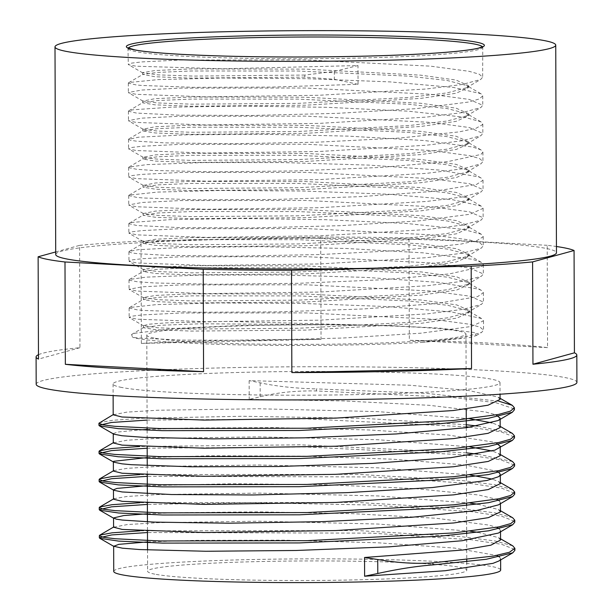 <?xml version="1.0" encoding="UTF-8"?>
<svg xmlns="http://www.w3.org/2000/svg" width="613" height="613" viewBox="0 0 613 613"><rect width="100%" height="100%" fill="white"/><g stroke="black" fill="none" stroke-linecap="round" stroke-linejoin="round"><path stroke-width="0.46" stroke-dasharray="3.06 2.3" d="M358.061 84.303L334.353 79.269L304.845 77.123L304.837 75.062L334.323 71.43L357.992 65.56L222.979 68.786L136.247 66.212L128.607 64.756L128.27 64.365L131.657 63.116L141.756 61.921L180.145 60.02L305.42 59.913L430.709 66.173L469.129 71.315L479.228 74.196L482.653 77.184L480.707 79.452L462.294 84.479L426.25 89.008L319.105 95.268L206.037 96.831L136.339 94.325L128.722 92.877L128.378 92.479L141.841 90.027L180.23 88.126L305.519 88.019L430.809 94.279L469.251 99.429L482.745 105.29L480.837 107.559L462.401 112.585L426.364 117.114L319.227 123.382L206.137 124.945L136.461 122.431L128.791 120.983L128.454 120.585L141.932 118.14L180.345 116.24L305.611 116.133L430.924 122.385L469.328 127.535L482.829 133.404L480.876 135.695L462.355 140.722L426.311 145.235L319.166 151.495L206.16 153.051L136.546 150.545L128.899 149.082L128.554 148.698L131.964 147.442L142.047 146.246L180.444 144.346L305.711 144.239L431.008 150.499L469.42 155.648L479.527 158.529L482.944 161.51L480.99 163.786L462.562 168.813L426.518 173.341L319.381 179.601L206.313 181.164L136.63 178.651L129.021 177.203L128.676 176.805L132.048 175.556L142.139 174.36L180.528 172.46L305.81 172.353L431.1 178.613L469.543 183.754L483.044 189.624L481.128 191.884L462.715 196.919L426.679 201.439L319.534 207.707L206.443 209.271L136.753 206.765L129.09 205.317L128.753 204.918L142.224 202.466L180.636 200.566L305.91 200.459L431.215 206.719L469.627 211.868L483.121 217.738L481.182 220.029L462.654 225.048L426.61 229.569L319.465 235.821L206.451 237.384L136.845 234.871L128.845 233.024L132.262 231.775L142.339 230.58L180.743 228.68L306.01 228.572L431.299 234.833L469.719 239.974L479.826 242.855L483.236 245.844L481.274 248.119L462.83 253.146L426.786 257.667L319.649 263.935L206.596 265.49L136.921 262.985L128.968 261.138L132.339 259.881L142.438 258.686L180.82 256.786L306.109 256.678L431.391 262.939L469.834 268.088L483.343 273.957L481.42 276.218L463.014 281.244L426.977 285.765L319.84 292.041L206.742 293.604L137.044 291.091L129.052 289.244L142.515 286.8L180.927 284.899L306.201 284.792L431.514 291.052L469.926 296.194L483.419 302.063L481.481 304.354L462.968 309.381L426.916 313.894L319.771 320.155L206.757 321.71L137.143 319.204L129.136 317.358L132.561 316.101L142.63 314.906L181.034 313.005L306.301 312.898L431.598 319.158L470.01 324.308L480.125 327.189L483.527 330.177L481.565 332.461L461.88 337.694L423.231 342.361L468.937 337.732L476.224 335.579L474.301 332.56L439.797 328.101L392.527 325.825A162.874 9.984 -0.2 0 0 322.078 324.606L242.097 325.396L174.092 328.468L135.289 333.181L131.534 334.537L132.63 337.326L137.258 337.955L182.329 340.108L256.893 340.322L343.211 338.008L420.771 333.204L471.129 326.522L483.496 320.806L481.565 318.545L451.666 311.979L386.466 306.531L302.209 303.443L218.933 302.945L156.422 304.615L129.542 307.534L129.113 307.987L137.097 309.833L144.668 310.492L198.221 312.262L277.451 311.894L363.532 308.952L435.996 303.611L477.619 296.623L483.381 292.692L481.42 290.416L478.5 289.121L438.425 282.363L366.926 277.436L280.999 274.984L201.056 275.068L146.116 277.137L129.343 279.49L129.22 280.187L137.013 281.719L154.399 282.968L215.653 284.286L298.424 283.306L383.041 279.743L449.375 273.919L481.657 266.686L483.297 264.586L481.32 262.318L472.225 259.253L423.299 252.855L346.529 248.487L260.142 246.671L184.689 247.307L138.094 249.729L129.274 251.368L128.929 251.767L131.435 252.832L136.906 253.613L166.292 255.353L234.381 256.165L319.511 254.564L401.446 250.403L460.7 244.135L477.075 240.503L483.19 236.741L481.259 234.22L463.574 229.446L406.496 223.469L325.541 219.692L239.944 218.504L170.054 219.661L132.477 222.358L129.174 223.255L128.837 223.653L136.791 225.5L180.191 227.63L254.134 227.906L340.407 225.676L418.48 220.933L469.811 214.289L483.105 208.366L481.174 206.114L452.662 199.723L388.259 194.214L304.286 191.057L220.695 190.482L157.357 192.099L129.052 195.149L128.722 195.547L136.707 197.394L143.281 197.984L195.884 199.8L274.632 199.493L360.804 196.627L433.912 191.348L476.585 184.39L482.99 180.253L481.036 177.977L478.669 176.889L439.659 170.092L368.842 165.096L283.045 162.575L202.658 162.591L146.791 164.621L128.952 167.042L128.722 167.663L136.622 169.28L152.752 170.46L213.155 171.832L295.573 170.927L380.42 167.441L447.513 161.663L480.914 154.461L482.898 152.147L480.929 149.871L472.669 147.013L424.748 140.569L348.529 136.14L262.134 134.247L186.099 134.822L138.5 137.205L128.538 139.327L130.646 140.3L136.515 141.174L164.399 142.86L231.745 143.733L316.66 142.208L398.963 138.109L459.091 131.895L476.025 128.278L482.738 124.516L480.86 121.78L464.286 117.198L408.128 111.168L327.595 107.329L241.844 106.064L171.249 107.16L132.6 109.827L128.446 111.214L136.4 113.06L178.077 115.152L251.391 115.489L337.594 113.328L416.181 108.654L468.47 102.057L479.105 99.022L482.715 95.927L482.033 94.571L480.784 93.674L453.643 87.467L390.044 81.897L306.354 78.671L222.473 78.027L158.323 79.59L129.167 82.479L128.332 83.107L136.308 84.954L141.932 85.468L193.57 87.33L271.82 87.1L358.061 84.303L357.992 65.56M304.83 75.062L193.417 76.089L157.733 74.863L142.584 72.656L154.989 70.549L190.283 68.94L305.45 69.123L420.633 75.161L455.965 80.035L468.393 85.575L466.508 87.766L447.038 92.908L408.764 97.467L298.01 103.375L191.11 104.156L157.204 102.93L142.975 101.091L155.074 98.655L190.367 97.053L305.55 97.237L420.74 103.275L456.08 108.149L468.485 113.681L466.639 115.872L447.161 121.022L408.871 125.573L298.102 131.488L191.195 132.27L157.273 131.036L143.044 129.197L155.166 126.768L190.482 125.159L305.642 125.351L420.847 131.381L456.164 136.255L468.57 141.795L466.685 144.009L447.099 149.151L408.771 153.702L297.949 159.61L191.133 160.376L157.273 159.142L143.151 157.296L155.281 154.874L190.582 153.273L305.749 153.457L420.932 159.495L456.256 164.368L468.684 169.901L466.8 172.1L447.306 177.249L409.032 181.8L298.263 187.708L191.371 188.49L157.48 187.264L143.273 185.417L155.373 182.988L190.658 181.379L305.849 181.571L421.031 187.601L456.371 192.474L468.784 198.014L466.937 200.198L447.475 205.347L409.193 209.899L298.439 215.822L191.524 216.596L157.595 215.37L143.35 213.531L155.457 211.094L190.773 209.493L305.941 209.677L421.146 215.715L456.463 220.588L468.861 226.12L466.983 228.335L447.406 233.476L409.07 238.028L298.24 243.936L191.425 244.71L157.564 243.476L143.442 241.629L155.572 239.208L190.873 237.599L306.04 237.783L421.231 243.828L456.547 248.702L468.976 254.234L467.083 256.433L447.574 261.582L409.292 266.134L298.508 272.042L191.639 272.823L157.756 271.59L143.281 269.429L155.671 267.314L190.957 265.713L306.14 265.896L421.323 271.934L456.662 276.808L469.083 282.34L467.229 284.532L447.774 289.673L409.507 294.232L298.761 300.148L191.838 300.929L157.909 299.703L143.373 297.535L155.748 295.428L191.064 293.819L306.232 294.01L421.438 300.041L456.754 304.922L469.16 310.454L467.29 312.668L447.712 317.81L409.384 322.361L298.554 328.269L191.731 329.035L157.863 327.802L143.457 325.649L149.204 324.193L165.962 322.882L227.285 321.381L392.519 325.825M304.837 77.123L190.084 78.096L154.928 76.732L142.86 74.395L157.097 72.449L191.011 70.985L297.926 71.016L408.718 76.165L447.023 80.449L466.531 85.46L468.401 87.636L456.026 93.26L420.725 98.379L305.581 105.214L190.398 106.21L155.097 104.846L142.706 102.823L157.204 100.555L191.103 99.091L298.018 99.13L408.81 104.271L447.115 108.555L466.608 113.566L468.501 115.742L456.11 121.366L420.817 126.485L305.68 133.327L190.505 134.316L155.204 132.96L142.798 130.937L157.212 128.676L191.072 127.205L297.926 127.236L408.764 132.37L447.099 136.653L466.677 141.657L468.585 143.856L456.202 149.472L420.924 154.599L305.772 161.441L190.612 162.43L155.296 161.066L142.875 159.043L157.257 156.782L191.118 155.319L297.941 155.342L408.802 160.476L447.168 164.759L466.784 169.763L468.677 171.962L456.31 177.586L421.031 182.705L305.872 189.547L190.704 190.536L155.38 189.179L142.982 187.157L157.472 184.888L191.386 183.425L298.286 183.456L409.093 188.605L447.406 192.888L466.922 197.899L468.792 200.076L456.417 205.7L421.116 210.818L305.971 217.653L190.789 218.649L155.487 217.286L143.097 215.263L157.602 212.995L191.509 211.531L298.431 211.569L409.216 216.711L447.521 221.002L467.006 226.005L468.899 228.182L456.501 233.806L421.208 238.924L306.071 245.767L190.896 246.755L155.595 245.399L143.189 243.376L157.61 241.116L191.478 239.645L298.339 239.675L409.178 244.809L447.505 249.093L467.068 254.104L468.976 256.295L456.593 261.92L421.315 267.038L306.163 273.881L191.003 274.869L155.687 273.505L143.266 271.49L157.648 269.23L191.501 267.758L298.324 267.781L409.185 272.915L447.551 277.199L467.175 282.202L469.068 284.401L456.7 290.026L421.422 295.144L306.262 301.987L191.103 302.975L155.771 301.619L143.373 299.596L157.847 297.328L191.754 295.864L298.654 295.895L409.461 301.037L447.781 305.328L467.313 310.331L469.175 312.515L456.808 318.139L421.506 323.258L306.362 330.101L191.187 331.089L155.878 329.725L143.488 327.71L160.491 325.265L200.482 323.779L322.078 324.606M514.499 549.325L501.641 544.329L471.619 539.792L371.884 533.141L147.472 532.536M514.407 521.234L501.641 516.23L471.612 511.694L371.892 505.035L249.729 502.652L147.381 504.43M514.322 493.113L501.48 488.117L471.458 483.573L371.739 476.929L147.281 476.316M514.215 464.983L500.936 459.911L470.01 455.313M466.393 454.93L306.761 446.984L147.181 448.21M514.1 436.885L500.905 431.813L469.926 427.207M466.294 426.817L306.653 418.878L147.082 420.097M514.016 408.794L495.894 402.718L452.662 397.423L316.461 390.956C295.887 390.581 277.137 392.527 260.196 396.78L249.215 399.37L343.625 400.933L429.215 405.308L485.527 411.974L496.155 414.917M512.759 545.846L495.204 540.995L461.413 536.674L357.793 530.567L139.971 530.827M512.652 517.747L495.158 512.897L461.351 508.568L357.747 502.461L139.887 502.714M512.598 489.657L495.166 484.799L461.382 480.469L357.777 474.355L139.787 474.608M512.506 461.535L477.627 454.133M466.386 452.869L300.692 444.816L139.68 446.494M512.353 433.406L477.527 426.027M466.286 424.755L364.314 418.373L242.556 416.258L142.844 418.227L112.585 420.288L99.413 422.694M498.936 401.239L426.487 393.37L316.454 388.895L316.454 390.956M500.139 419.384L500.131 418.196L498.147 420.549M113.252 433.598L117.458 432.065L139.618 429.897M147.12 429.468L188.045 428.043L274.632 427.621L368.88 429.966L448.295 435.046L493.909 442.172L496.269 443.023M500.216 446.302L498.193 448.685M147.212 457.574L209.73 455.788L300.631 456.087L393.017 459.206L464.823 464.938L496.377 471.136M500.331 475.588L500.331 474.416L498.292 476.784M147.312 485.688L233.17 483.711L326.744 484.76L415.591 488.645L478.492 494.967L496.453 499.25M499.266 500.744L500.43 502.737L498.438 504.874M147.411 513.794L175.119 512.706L257.95 511.832L352.498 513.656L436.195 518.269L489.051 525.103L496.553 527.356M499.35 528.858L500.522 530.636L498.522 533.004M147.511 541.907L195.409 540.344L283.612 540.153L377.432 542.758L454.471 548.06L496.668 555.462M499.465 556.964L500.606 558.75L498.576 561.125M500.07 399.392L498.024 397.101L468.753 390.519L409.722 385.225L249.146 380.627L260.15 382.819C277.007 386.42 295.772 388.45 316.446 388.895M500.545 540.007L498.507 537.639L477.902 532.337M470.286 531.21L378.183 524.054L258.977 521.211L158.1 522.674L127.259 524.567L113.589 527.218M500.453 511.893L498.4 509.533L477.803 504.223M470.163 503.097L378.098 495.948L258.931 493.097L158.077 494.561L127.205 496.446L113.918 498.706L113.497 499.189M500.361 483.58L498.346 481.45L492.277 479.128M470.079 474.983L378.037 467.842L258.931 464.991L158.062 466.447L127.197 468.332L113.819 470.585L113.405 471.083M500.262 455.674L498.262 453.329L492.185 451.022M469.995 446.877L377.914 439.728L258.755 436.877L157.878 438.341L127.029 440.226L113.29 442.885M500.147 427.567L498.108 425.2L492.086 422.901M469.88 418.771L377.784 411.614L258.586 408.764L157.717 410.235L126.86 412.12L113.19 414.802M249.146 380.627L249.215 399.37M423.231 342.361A177.165 10.865 179.8 0 1 137.197 338.414A177.165 10.865 179.8 0 1 132.63 337.326M153.978 338.031A159.595 9.785 179.8 0 1 146.791 335.158A159.595 9.785 179.8 0 1 306.347 324.813A159.595 9.785 179.8 0 1 465.972 334.039A159.595 9.785 179.8 0 1 330.353 344.192A159.595 9.785 179.8 0 1 153.978 338.031M547.194 245.3L408.978 237.951L409.338 340.276A270.364 16.582 179.8 0 1 547.555 347.625L547.194 245.3A270.364 16.582 179.8 0 1 556.443 246.51M547.555 347.625L409.338 340.276M320.699 237.039L141.013 241.085L141.365 343.41A270.364 16.582 179.8 0 1 321.051 339.357L320.699 237.039A270.364 16.582 179.8 0 1 408.978 237.951M321.051 339.357L141.365 343.41M38.466 354.697A270.364 16.582 179.8 0 1 79.951 347.701L79.59 245.376L55.714 251.943M79.951 347.701L38.481 359.095M79.59 245.376A270.364 16.582 179.8 0 1 141.013 241.085M55.722 254.518A250.372 15.356 179.8 0 1 306.04 238.288A250.372 15.356 179.8 0 1 556.466 252.771M154.805 574.159A159.595 9.785 179.8 0 1 147.61 571.278A159.595 9.785 179.8 0 1 307.167 560.941A159.595 9.785 179.8 0 1 466.792 570.167A159.595 9.785 179.8 0 1 331.181 580.312A159.595 9.785 179.8 0 1 154.805 574.159M36.182 384.267A270.364 16.582 179.8 0 1 306.492 366.743A270.364 16.582 179.8 0 1 576.91 382.382M121.803 387.485A193.463 11.862 179.8 0 1 113.083 383.999A193.463 11.862 179.8 0 1 306.508 371.463A193.463 11.862 179.8 0 1 500.009 382.65A193.463 11.862 179.8 0 1 335.61 394.948A193.463 11.862 179.8 0 1 121.803 387.485M113.742 571.4A193.463 11.862 179.8 0 1 307.159 558.864A193.463 11.862 179.8 0 1 500.66 570.044M334.323 71.43L334.353 79.269M260.196 396.78L260.15 382.819M482.4 46.833A177.165 10.865 179.8 0 1 482.538 47.255A177.165 10.865 179.8 0 1 331.993 58.526A177.165 10.865 179.8 0 1 136.201 51.691A177.165 10.865 179.8 0 1 128.209 48.496A177.165 10.865 179.8 0 1 128.347 48.067M142.86 72.97L128.607 64.756M466.508 87.766L480.707 79.452M142.975 101.091L128.722 92.877M466.639 115.872L480.837 107.559M143.044 129.197L128.791 120.983M466.685 144.009L480.876 135.695M143.151 157.296L128.899 149.082M466.8 172.1L480.99 163.786M143.273 185.417L129.021 177.203M466.937 200.198L481.128 191.884M143.35 213.531L129.09 205.317M466.983 228.335L481.182 220.029M143.442 241.629L129.19 233.415M467.083 256.433L481.274 248.119M143.565 269.743L129.312 261.529M467.229 284.532L481.42 276.218M143.649 297.857L129.397 289.642M467.29 312.668L481.481 304.354M143.733 325.955L129.473 317.741M476.232 335.587L481.565 332.461M142.584 72.656L142.591 74.717M142.683 100.762L142.691 102.823M142.783 128.876L142.791 130.937M142.883 156.982L142.89 159.043M142.975 185.095L142.982 187.157M143.074 213.201L143.082 215.263M143.174 241.315L143.181 243.376M143.273 269.429L143.281 271.49M143.373 297.535L143.381 299.596M143.465 325.649L143.473 327.71M468.386 85.575L468.393 87.636M468.485 113.681L468.493 115.742M468.585 141.795L468.593 143.856M468.684 169.901L468.692 171.962M468.776 198.014L468.784 200.076M468.876 226.12L468.884 228.182M468.976 254.234L468.983 256.295M469.075 282.34L469.083 284.401M469.175 310.454L469.183 312.515M500.553 538.819L498.507 537.639M113.589 527.057L113.987 526.82M500.453 510.721L498.4 509.533M113.489 498.959L113.918 498.706M500.361 482.607L498.346 481.45M113.39 470.838L113.819 470.585M500.262 454.486L498.262 453.329M113.29 442.716L113.689 442.486M500.162 426.38L498.108 425.2M113.19 414.626L113.604 414.38M500.062 398.281L498.024 397.101M481.565 318.545L467.313 310.331M129.443 307.588L143.641 299.274M481.42 290.416L467.175 282.202M129.343 279.49L143.542 271.168M481.32 262.318L467.068 254.104M129.274 251.368L143.465 243.054M481.259 234.22L467.006 226.005M129.174 223.255L143.373 214.941M481.174 206.114L466.922 197.899M129.052 195.149L143.25 186.835M481.036 177.977L466.784 169.763M128.952 167.042L143.151 158.729M480.929 149.871L466.677 141.657M128.876 138.929L143.074 130.615M480.86 121.78L466.608 113.566M128.784 110.815L142.982 102.501M480.784 93.674L466.531 85.46M128.669 82.701L142.86 74.395M131.534 334.537L143.764 327.38M146.791 335.158L147.112 428.127M147.12 430.188L147.174 446.869M147.243 465.612L147.273 474.983M147.342 493.718L147.373 503.089M147.442 521.832L147.472 531.203M147.534 549.938L147.61 571.278M465.972 334.039L466.232 408.971M466.294 427.705L466.363 447.291M466.37 449.352L466.462 475.397M466.47 477.458L466.562 503.503M466.57 505.564L466.662 531.617M466.662 533.678L466.754 559.73M466.761 561.792L466.792 570.167M127.994 47.837L128.27 64.365M482.753 46.603L482.646 77.184M128.332 83.107L128.362 92.479M482.715 95.927L482.745 105.29M128.431 111.214L128.462 120.585M482.806 124.033L482.845 133.404M128.531 139.327L128.561 148.698M482.906 152.147L482.937 161.51M128.63 167.433L128.661 176.805M483.006 180.253L483.036 189.624M128.722 195.547L128.761 204.918M483.105 208.366L483.136 217.73M128.822 223.653L128.86 233.024M483.205 236.472L483.236 245.844M128.922 251.767L128.952 261.138M483.297 264.586L483.335 273.957M129.021 279.873L129.052 289.244M483.396 292.692L483.427 302.063M129.121 307.987L129.151 317.358M483.496 320.806L483.527 330.177M500.522 530.636L500.53 531.831M500.622 558.75L500.629 559.93M500.43 502.522L500.43 503.71M500.231 446.302L500.239 447.49M113.083 383.999L113.129 395.577M500.009 382.65L500.047 394.228"/><path stroke-width="0.92" d="M432.901 564.902L432.893 562.841C416.388 564.052 397.998 562.949 377.731 559.531L377.784 573.492C397.906 569.056 416.281 566.197 432.901 564.902L486.193 559.294L512.767 552.819L514.866 550.359L514.499 549.325M147.472 532.536L111.735 534.927L99.321 537.754L99.796 538.306L118.623 541.103L162.468 543.095L299.366 542.926L440.226 536.199L488.507 530.82L512.713 524.697L514.774 522.245L514.407 521.234M147.381 504.43L111.62 506.813L99.245 509.641L99.735 510.215L118.677 513.004L162.583 514.989L299.558 514.805L440.326 508.077L488.546 502.691L512.629 496.568L514.705 494.139L514.322 493.113M147.281 476.316L111.551 478.707L99.153 481.534L99.643 482.094L118.485 484.883L162.33 486.875L299.251 486.699L440.073 479.979L488.323 474.592L512.483 468.478L514.591 466.026L514.215 464.983M470.01 455.313L466.393 454.93M147.181 448.21L111.459 450.593L99.03 453.421L99.513 453.972L118.271 456.769L162.093 458.762L298.937 458.593L439.82 451.881L488.124 446.502L512.384 440.379L514.476 437.92L514.1 436.885M469.926 427.207L466.294 426.817M147.082 420.097L111.336 422.487L98.938 425.315L99.413 425.874L118.301 428.663L162.184 430.655L299.129 430.479L439.942 423.752L488.193 418.365L512.338 412.243L514.391 409.806L514.016 408.794M432.893 562.841L493.258 556.091L509.418 552.252L514.859 548.298L512.759 545.846L500.553 538.819M139.971 530.827L112.041 532.827L99.789 535.134L99.314 535.693L103.336 537.279L115.16 538.75L160.208 540.972L307.098 540.674L453.972 532.919L498.974 526.874L510.813 523.563L514.774 520.184L512.652 517.747L500.453 510.721M139.887 502.714L111.964 504.714L99.727 507.012L99.237 507.579L103.214 509.173L115.068 510.644L160.093 512.859L306.998 512.568L453.865 504.805L498.89 498.76L510.69 495.45L514.698 492.078L512.598 489.657L500.361 482.607M139.787 474.608L111.926 476.6L99.628 478.899L99.145 479.473L103.13 481.067L114.953 482.531L159.985 484.753L306.898 484.454L453.773 476.699L498.806 470.654L510.591 467.344L514.583 463.964L512.506 461.535L500.262 454.486M477.627 454.133L466.386 452.869M139.68 446.494L111.796 448.494L99.498 450.8L99.022 451.36L103.045 452.953L114.846 454.425L159.909 456.639L306.799 456.348L453.689 448.586L498.683 442.54L510.514 439.23L514.468 435.858L512.353 433.406L500.162 426.38M477.527 426.027L466.286 424.755M113.604 414.38L98.931 423.254L102.93 424.84L114.769 426.311L159.809 428.533L306.707 428.234L453.574 420.48L498.584 414.434L510.414 411.124L514.384 407.745L512.269 405.316L498.936 401.239M512.767 552.819L498.576 561.125L492.998 563.339L445.299 570.718L364.612 576.228L377.777 573.492M496.155 414.917L500.139 418.196M512.345 412.243L498.147 420.549L466.777 427.644L396.19 433.958L304.224 437.828L212.857 438.862L143.894 437.345L121.987 435.743L113.819 434.165L113.252 433.598L113.29 442.969L121.987 445.107M139.618 429.897L147.12 429.468M496.269 443.023L500.216 446.302M512.384 440.379L494.837 450.18L450.846 457.666L372.451 463.39L278.379 466.501L191.095 466.784L131.435 464.708L122.079 463.849L113.765 462.187L113.666 461.282L147.212 457.574M496.377 471.136L498.905 472.439L500.331 474.416M512.483 468.47L498.292 476.784L487.128 480.439L432.311 487.557L347.533 492.63L253.046 494.967L171.425 494.53L122.156 491.963L113.888 490.308L113.466 489.818L117.006 488.4L147.312 485.688M496.453 499.25L499.266 500.744M512.629 496.561L498.438 504.874L476.163 510.637L411.499 517.295L321.871 521.663L228.687 523.211L154.208 522.115L122.271 520.069L116.217 519.142L113.566 517.931L123.788 515.548L147.411 513.794M496.553 527.356L499.35 528.858M512.721 524.69L498.446 533.049L462.133 540.735L388.795 546.857L295.941 550.482L205.753 551.263L139.764 549.555L122.385 548.183L113.734 546.275L118.792 544.344L147.511 541.907M496.668 555.462L499.465 556.964M377.731 559.531L364.543 557.493L462.892 550.014L490.929 545.164L500.545 540.007L500.53 531.831M477.902 532.337L470.286 531.21M113.589 527.218L122.278 529.44M122.316 529.44L204.374 532.513L336.085 530.551L453.75 522.966L488.4 517.648L500.453 511.893M477.803 504.223L470.163 503.097M113.459 489.818L113.489 499.189L122.186 501.327M122.209 501.334L204.298 504.407L335.985 502.445L453.635 494.86L488.308 489.542L500.361 483.58M492.277 479.128L470.079 474.983M113.359 461.712L113.39 471.083L122.094 473.221L204.19 476.293L335.893 474.332L453.528 466.746L488.232 461.428L500.262 455.674L500.239 447.49M492.185 451.022L469.995 446.877M122.01 445.115L204.075 448.187L335.786 446.218L453.451 438.64L488.117 433.322L500.147 427.567M492.086 422.901L469.88 418.771M113.19 414.802L121.926 417.001L203.991 420.074L335.694 418.112L453.352 410.526L488.009 405.208L500.07 399.392M364.612 576.228L364.543 557.493M291.497 270.249L471.182 266.195L471.535 368.52A270.364 16.582 179.8 0 1 291.849 372.566L291.497 270.249A270.364 16.582 179.8 0 1 203.209 269.329L203.57 371.654A270.364 16.582 179.8 0 1 65.353 364.306L64.993 261.981L203.209 269.329M291.849 372.566L471.535 368.52M65.353 364.306L203.57 371.654M532.597 261.904L574.067 250.51L574.419 352.827A270.364 16.582 179.8 0 1 576.818 355.019A270.364 16.582 179.8 0 1 532.95 364.229L532.597 261.904A270.364 16.582 179.8 0 1 471.182 266.195M532.95 364.229L574.419 352.827M55.714 251.943L38.129 256.778L38.481 359.095A270.364 16.582 179.8 0 1 36.09 356.904A270.364 16.582 179.8 0 1 38.466 354.697M556.443 246.51A270.364 16.582 179.8 0 1 574.067 250.51M64.993 261.981A270.364 16.582 179.8 0 1 47.914 259.46A270.364 16.582 179.8 0 1 38.129 256.778M555.738 45.124L556.466 252.771A250.372 15.356 179.8 0 1 343.709 268.686A250.372 15.356 179.8 0 1 67.009 259.031A250.372 15.356 179.8 0 1 55.722 254.518L55.001 46.879A250.372 15.356 179.8 0 1 305.32 30.65A250.372 15.356 179.8 0 1 555.738 45.124A250.372 15.356 179.8 0 1 342.981 61.047A250.372 15.356 179.8 0 1 66.288 51.392A250.372 15.356 179.8 0 1 55.001 46.879M576.818 355.019L576.91 382.382A270.364 16.582 179.8 0 1 347.165 399.569A270.364 16.582 179.8 0 1 48.366 389.14A270.364 16.582 179.8 0 1 36.182 384.267L36.09 356.904M500.629 559.93L500.66 570.044A193.463 11.862 179.8 0 1 336.269 582.35A193.463 11.862 179.8 0 1 122.462 574.887A193.463 11.862 179.8 0 1 113.742 571.4L113.65 546.045M128.347 48.067A177.165 10.865 179.8 0 1 305.335 37.01A177.165 10.865 179.8 0 1 482.4 46.833M134.4 49.852A179.042 10.98 179.8 0 1 344.828 35.156A179.042 10.98 179.8 0 1 436.885 52.994A179.042 10.98 179.8 0 1 134.4 49.852M514.882 550.359L514.874 548.298M514.782 522.245L514.774 520.184M514.69 494.139L514.682 492.293M514.591 466.026L514.583 463.964M514.491 437.92L514.483 435.858M514.391 409.806L514.384 407.745M99.337 537.754L99.329 535.693M99.237 509.641L99.229 507.579M99.137 481.534L99.13 479.473M99.038 453.421L99.03 451.36M98.946 425.315L98.938 423.33M113.666 434.088L99.413 425.874M113.765 462.187L99.513 453.972M113.888 490.308L99.643 482.094M113.98 518.422L99.727 510.208M114.049 546.52L99.796 538.306M99.789 535.134L113.987 526.82M99.72 507.02L113.918 498.706M99.628 478.899L113.819 470.585M99.49 450.8L113.689 442.486M512.269 405.316L500.062 398.281M147.112 428.127L147.12 430.188M147.174 446.869L147.243 465.612M147.273 474.983L147.342 493.718M147.373 503.089L147.442 521.832M147.472 531.203L147.534 549.938M466.232 408.971L466.294 427.705M466.363 447.291L466.37 449.352M466.462 475.397L466.47 477.458M466.562 503.503L466.57 505.564M466.662 531.617L466.662 533.678M466.754 559.73L466.761 561.792M482.753 46.603L478.492 48.143C469.75 50.251 452.287 52.097 426.096 53.683C390.611 55.745 349.103 56.848 301.573 56.986C226.534 57.231 155.633 54.174 134.76 49.883L127.994 47.837M113.551 517.931L113.589 527.303M500.43 503.71L500.461 511.893M500.331 475.588L500.361 483.787M113.129 395.577L113.19 414.863M500.047 394.228L500.07 399.454M500.139 419.384L500.17 427.567"/></g></svg>

